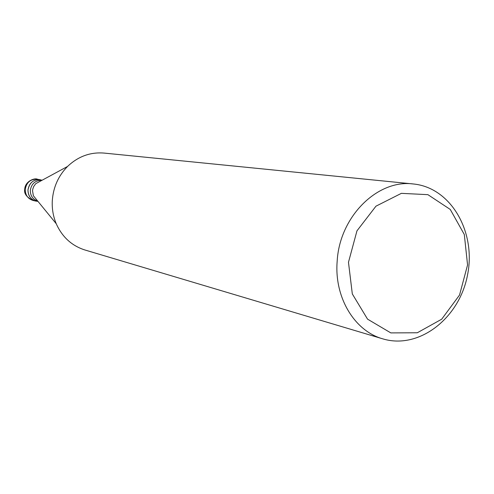 <?xml version="1.0" encoding="UTF-8"?>
<svg xmlns="http://www.w3.org/2000/svg" width="494" height="494" viewBox="0 0 494 494"><rect width="100%" height="100%" fill="white"/><g stroke="black" fill="none" stroke-linecap="round" stroke-linejoin="round"><path stroke-width="0.74" d="M37.698 201.046C32.826 199.372 30.362 195.828 30.313 190.406C31.449 183.657 35.265 180.329 41.768 180.415M40.23 179.699C33.308 179.378 29.22 182.811 27.967 190.005C28.047 195.803 30.727 199.514 36.006 201.126L37.958 201.354C31.573 200.545 28.244 196.76 27.967 190.005C29.671 181.841 34.395 178.587 42.126 180.224L37.439 179.217C30.554 178.896 26.485 182.311 25.237 189.455L24.725 189.233M84.931 249.989C71.791 245.79 62.225 237.046 56.242 223.739L33.382 195.766L32.542 190.857L32.777 189.134L33.746 186.423L35.772 183.663L67.542 166.459C78.132 156.425 90.303 151.967 104.049 153.078M56.242 223.739C53.173 216.409 51.858 208.672 52.308 200.533C53.303 187.164 58.385 175.802 67.548 166.459M348.474 262.289L356.964 230.828L375.965 206.177L401.381 193.345L427.897 194.661L450.262 209.45L464.304 234.514L467.565 264.945L459.544 295.035L441.704 319.192L417.282 332.777L390.822 332.9L367.548 319.143L352.315 293.936L348.474 262.289M337.174 261.209C339.557 216.638 377.521 179.149 413.336 183.972C450.96 187.559 476.377 232.007 467.503 275.115C459.34 318.358 418.949 349.826 382.782 338.853C354.501 331.029 334.129 297.332 337.174 261.209M33.24 200.508C27.985 198.909 25.318 195.223 25.237 189.455M413.311 183.972L104.03 153.072M382.757 338.847L84.912 249.983M36.006 201.126L33.234 200.508C26.713 197.396 23.879 193.654 24.719 189.301C25.015 181.156 34.716 177.723 37.439 179.217"/></g></svg>
